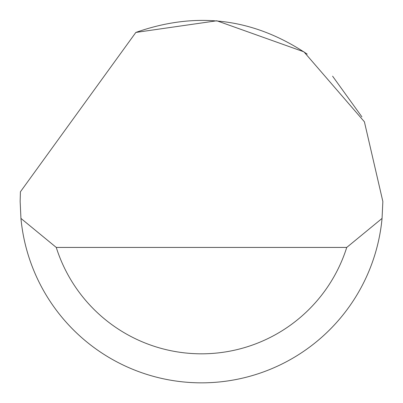 <?xml version="1.0" encoding="UTF-8"?>
<svg xmlns="http://www.w3.org/2000/svg" width="403" height="403" viewBox="0 0 403 403"><rect width="100%" height="100%" fill="white"/><g stroke="black" fill="none" stroke-linecap="round" stroke-linejoin="round"><path stroke-width="0.6" d="M135.851 32.431L216.819 20.78L303.927 51.831L364.403 121.792L382.85 201.485L382.059 218.411A181.35 181.35 0 0 1 20.941 218.411L20.15 201.485L20.407 191.813L135.851 32.431C196.614 10.977 253.739 18.211 307.227 54.143M332.601 76.182L361.894 116.855M20.941 218.411L56.259 247.427L346.741 247.427L382.059 218.411M56.259 247.427A152.334 152.334 0 0 0 346.741 247.427"/></g></svg>

